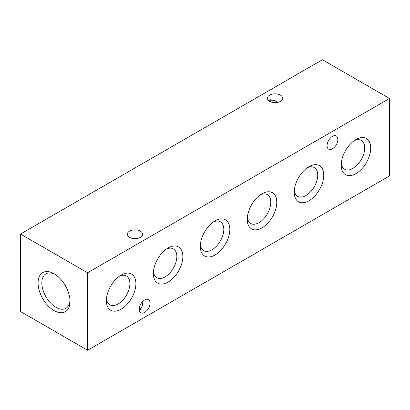 <?xml version="1.0" encoding="UTF-8"?>
<svg xmlns="http://www.w3.org/2000/svg" width="410" height="410" viewBox="0 0 410 410"><rect width="100%" height="100%" fill="white"/><g stroke="black" fill="none" stroke-linecap="round" stroke-linejoin="round"><path stroke-width="0.61" d="M54.043 310.59A22.581 13.038 60 0 1 38.079 282.936A22.581 13.038 60 0 1 54.043 273.716L54.043 273.716A22.581 13.038 60 0 1 70.013 301.37A22.581 13.038 60 0 1 54.043 310.59M55.017 274.31A19.926 11.506 -120 0 0 45.961 273.813A19.926 11.506 -120 0 0 42.906 289.778A19.926 11.506 -120 0 0 55.924 307.336A19.926 11.506 -120 0 0 65.887 308.325A19.926 11.506 -120 0 0 69.982 300.238M142.198 302.006L142.588 305.004L140.353 309.939L139.308 310.344M141.224 309.242A7.626 4.402 0 0 0 139.308 308.135M140.353 237.395A7.626 4.402 0 0 0 142.588 234.284A7.626 4.402 0 0 0 137.878 230.215A7.626 4.402 0 0 0 129.565 231.168A7.626 4.402 0 0 0 127.331 234.284A7.626 4.402 0 0 0 132.035 238.353A7.626 4.402 0 0 0 140.353 237.395M277.442 102.428L275.043 100.593L269.647 100.06L268.776 100.757M280.435 101.362A7.626 4.402 0 0 0 282.669 98.246A7.626 4.402 0 0 0 277.965 94.177A7.626 4.402 0 0 0 269.647 95.13A7.626 4.402 0 0 0 267.412 98.246A7.626 4.402 0 0 0 272.122 102.315A7.626 4.402 0 0 0 280.435 101.362M270.692 101.864A7.626 4.402 120 0 0 270.692 99.656M355.952 139.538L355.957 139.538A20.874 12.054 -60 0 1 370.717 148.061A20.874 12.054 -60 0 1 355.957 173.625A20.874 12.054 -60 0 1 341.197 165.102A20.874 12.054 -60 0 1 355.957 139.538L355.957 139.538M354.368 140.553A16.625 9.599 -60 0 1 361.261 140.451A16.625 9.599 -60 0 1 363.808 153.77A16.625 9.599 -60 0 1 352.948 168.418A16.625 9.599 -60 0 1 344.636 169.243A16.625 9.599 -60 0 1 341.279 163.221M308.991 166.655L308.991 166.655A20.874 12.054 -60 0 1 323.751 175.172A20.874 12.054 -60 0 1 308.991 200.741A20.874 12.054 -60 0 1 294.231 192.218A20.874 12.054 -60 0 1 308.991 166.655L308.991 166.655M307.403 167.669A16.625 9.599 -60 0 1 314.296 167.567A16.625 9.599 -60 0 1 316.843 180.887A16.625 9.599 -60 0 1 305.983 195.534A16.625 9.599 -60 0 1 297.675 196.359A16.625 9.599 -60 0 1 294.318 190.332M262.026 193.766L262.026 193.766A20.874 12.054 -60 0 1 276.786 202.289A20.874 12.054 -60 0 1 262.026 227.852A20.874 12.054 -60 0 1 247.266 219.329A20.874 12.054 -60 0 1 262.026 193.766L262.026 193.766M260.437 194.781A16.625 9.599 -60 0 1 267.335 194.678A16.625 9.599 -60 0 1 269.882 207.998A16.625 9.599 -60 0 1 259.023 222.645A16.625 9.599 -60 0 1 250.71 223.47A16.625 9.599 -60 0 1 247.353 217.449M215.065 220.882L215.065 220.882A20.874 12.054 -60 0 1 229.825 229.405A20.874 12.054 -60 0 1 215.065 254.969A20.874 12.054 -60 0 1 200.305 246.446A20.874 12.054 -60 0 1 215.065 220.882L215.065 220.882M213.477 221.897A16.625 9.599 -60 0 1 220.37 221.795A16.625 9.599 -60 0 1 222.917 235.114A16.625 9.599 -60 0 1 212.057 249.762A16.625 9.599 -60 0 1 203.744 250.587A16.625 9.599 -60 0 1 200.387 244.56M168.1 247.994L168.1 247.994A20.874 12.054 -60 0 1 182.86 256.516A20.874 12.054 -60 0 1 168.1 282.08A20.874 12.054 -60 0 1 153.34 273.562A20.874 12.054 -60 0 1 168.1 247.994L168.1 247.994M166.511 249.013A16.625 9.599 -60 0 1 173.404 248.906A16.625 9.599 -60 0 1 175.951 262.226A16.625 9.599 -60 0 1 165.097 276.878A16.625 9.599 -60 0 1 156.784 277.698A16.625 9.599 -60 0 1 153.427 271.676M121.135 275.11L121.135 275.11A20.874 12.054 -60 0 1 135.894 283.633A20.874 12.054 -60 0 1 121.135 309.196A20.874 12.054 -60 0 1 106.374 300.673A20.874 12.054 -60 0 1 121.135 275.11L121.135 275.11M119.546 276.125A16.625 9.599 -60 0 1 126.444 276.022A16.625 9.599 -60 0 1 128.991 289.342A16.625 9.599 -60 0 1 118.131 303.989A16.625 9.599 -60 0 1 109.818 304.814A16.625 9.599 -60 0 1 106.462 298.793M332.474 148.789A7.626 4.402 120 0 0 337.456 142.065A7.626 4.402 120 0 0 336.287 135.951A7.626 4.402 120 0 0 332.474 136.33A7.626 4.402 120 0 0 327.487 143.054A7.626 4.402 120 0 0 328.656 149.168A7.626 4.402 120 0 0 332.474 148.789M144.617 312.405A7.626 4.402 120 0 0 149.604 305.681A7.626 4.402 120 0 0 148.43 299.566A7.626 4.402 120 0 0 144.617 299.946A7.626 4.402 120 0 0 139.636 306.67A7.626 4.402 120 0 0 140.804 312.784A7.626 4.402 120 0 0 144.617 312.405M87.591 350.253L87.591 272.783L20.5 234.048L20.5 311.523L87.591 350.253L389.5 175.951L389.5 98.477L87.591 272.783M389.5 98.477L322.409 59.747L20.5 234.048"/></g></svg>
